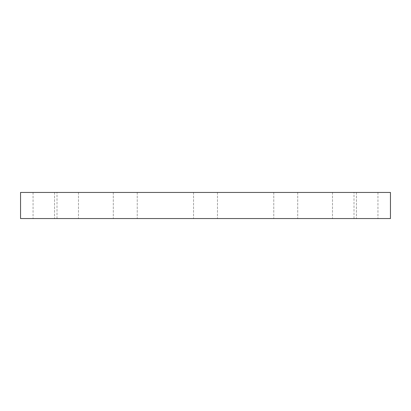 <?xml version="1.0" encoding="UTF-8"?>
<svg xmlns="http://www.w3.org/2000/svg" width="411" height="411" viewBox="0 0 411 411"><rect width="100%" height="100%" fill="white"/><g stroke="black" fill="none" stroke-linecap="round" stroke-linejoin="round"><path stroke-width="0.31" stroke-dasharray="2.06 1.54" d="M119.282 218.554L137.233 218.554L119.282 218.554M119.282 192.446L137.233 192.446L119.282 192.446M205.5 218.554L217.465 218.554L205.5 218.554M205.5 192.446L217.465 192.446L205.5 192.446M291.718 218.554L273.767 218.554L291.718 218.554M291.718 192.446L273.767 192.446L291.718 192.446M354.837 218.554L332.504 218.554L354.837 218.554M354.837 192.446L332.504 192.446L354.837 192.446M354.005 192.446L377.94 192.446L354.005 192.446L354.005 218.554L377.94 218.554L354.005 218.554M377.94 192.446L377.94 218.554M56.163 218.554L78.496 218.554L56.163 218.554M56.163 192.446L78.496 192.446L56.163 192.446M56.995 192.446L33.06 192.446L56.995 192.446L56.995 218.554L33.06 218.554L56.995 218.554M33.06 192.446L33.06 218.554M20.55 218.554L390.45 218.554M20.55 192.446L390.45 192.446M137.233 192.446L137.233 218.554L137.233 192.446M217.465 192.446L217.465 218.554L217.465 192.446M297.703 192.446L297.703 218.554L297.703 192.446M356.44 192.446L356.44 218.554L356.44 192.446M332.504 192.446L332.504 218.554L332.504 192.446M273.767 192.446L273.767 218.554L273.767 192.446M193.535 192.446L193.535 218.554L193.535 192.446M113.297 192.446L113.297 218.554L113.297 192.446M54.56 192.446L54.56 218.554L54.56 192.446M78.496 192.446L78.496 218.554L78.496 192.446"/><path stroke-width="0.62" d="M390.45 218.554L20.55 218.554L20.55 192.446L390.45 192.446L390.45 218.554"/></g></svg>
